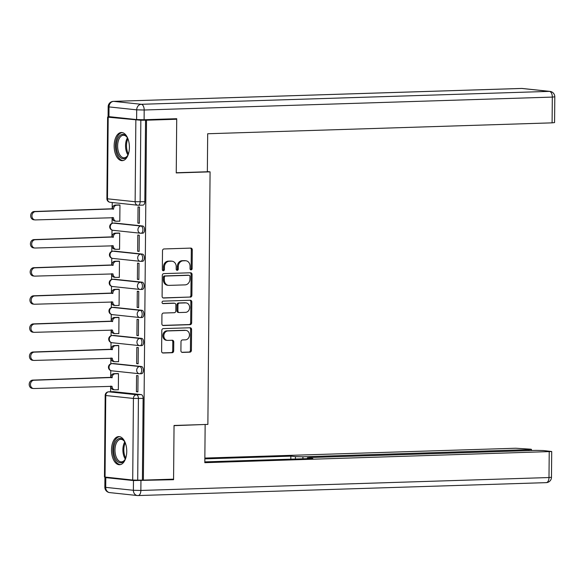 <?xml version="1.0" encoding="UTF-8"?>
<svg xmlns="http://www.w3.org/2000/svg" width="584" height="584" viewBox="0 0 584 584"><rect width="100%" height="100%" fill="white"/><g stroke="black" fill="none" stroke-linecap="round" stroke-linejoin="round"><path stroke-width="0.88" d="M191.07 269.881A1.241 1.037 96 0 0 192.121 268.611L192.282 249.828A1.774 1.489 96 0 0 190.807 248.105L164.002 248.952A1.774 1.489 96 0 0 162.498 250.77L162.337 269.553A1.241 1.037 96 0 0 164.418 269.487L164.44 267.056A5.672 4.752 96 0 1 169.258 261.252L171.492 261.179A5.672 4.752 96 0 1 172.039 261.201A5.672 4.752 96 0 1 176.207 266.684L176.185 269.114A1.241 1.037 96 0 0 178.273 269.049L178.295 266.618A5.672 4.752 96 0 1 183.106 260.814L185.34 260.741A5.672 4.752 96 0 1 185.887 260.763A5.672 4.752 96 0 1 190.056 266.246L190.034 268.676A1.241 1.037 96 0 0 191.07 269.881M190.472 269.684A1.241 1.037 96 0 0 191.143 268.509L191.304 249.726A1.774 1.489 96 0 0 190.399 248.12M162.775 270.56A1.241 1.037 96 0 0 163.44 269.385L163.462 266.954L164.44 267.056M176.623 270.122A1.241 1.037 96 0 0 177.295 268.947L177.317 266.516L178.295 266.618M141.372 373.702A3.614 1.956 -91.8 0 0 141.518 373.709A3.614 1.956 -91.8 0 0 143.365 370.168A3.614 1.956 -91.8 0 0 141.438 366.497L113.77 363.569A3.614 1.956 -91.8 0 0 113.624 363.562A3.614 1.956 -91.8 0 0 113.478 363.577M141.62 345.597A3.614 1.956 -91.8 0 0 141.766 345.604A3.614 1.956 -91.8 0 0 143.606 342.071A3.614 1.956 -91.8 0 0 141.686 338.392L114.019 335.464A3.614 1.956 -91.8 0 0 113.873 335.457A3.614 1.956 -91.8 0 0 113.727 335.471M141.868 317.499A3.614 1.956 -91.8 0 0 142.014 317.506A3.614 1.956 -91.8 0 0 143.854 313.966A3.614 1.956 -91.8 0 0 141.927 310.294L114.26 307.366A3.614 1.956 -91.8 0 0 114.114 307.359A3.614 1.956 -91.8 0 0 113.975 307.374M142.109 289.394A3.614 1.956 -91.8 0 0 142.255 289.401A3.614 1.956 -91.8 0 0 144.095 285.868A3.614 1.956 -91.8 0 0 142.175 282.189L114.508 279.262A3.614 1.956 -91.8 0 0 114.362 279.262A3.614 1.956 -91.8 0 0 114.216 279.276M142.357 261.296A3.614 1.956 -91.8 0 0 142.503 261.303A3.614 1.956 -91.8 0 0 144.343 257.763A3.614 1.956 -91.8 0 0 142.416 254.091L114.756 251.164A3.614 1.956 -91.8 0 0 114.61 251.156A3.614 1.956 -91.8 0 0 114.464 251.171M142.598 233.198A3.614 1.956 -91.8 0 0 142.744 233.198A3.614 1.956 -91.8 0 0 144.591 229.665A3.614 1.956 -91.8 0 0 142.664 225.986L114.997 223.059A3.614 1.956 -91.8 0 0 114.851 223.059A3.614 1.956 -91.8 0 0 114.705 223.073M129.4 147.402A14.082 7.614 -91.8 0 0 121.333 132.517A14.082 7.614 -91.8 0 0 114.15 145.781A14.082 7.614 -91.8 0 0 122.224 160.666A14.082 7.614 -91.8 0 0 129.4 147.402M126.75 451.469A14.082 7.614 -91.8 0 0 118.676 436.591A14.082 7.614 -91.8 0 0 111.5 449.855A14.082 7.614 -91.8 0 0 119.567 464.733A14.082 7.614 -91.8 0 0 126.75 451.469M180.909 350.677A1.774 1.489 96 0 0 182.383 352.4L189.902 352.159A1.774 1.489 96 0 0 191.406 350.349L191.588 329.478A1.774 1.489 96 0 0 190.114 327.763L163.308 328.609A1.774 1.489 96 0 0 161.804 330.427L161.622 351.291A1.774 1.489 96 0 0 163.097 353.006L172.178 352.721A1.774 1.489 96 0 0 173.682 350.904L173.762 341.976A1.774 1.489 96 0 0 172.287 340.253L167.783 340.399A4.738 3.971 96 0 1 167.323 340.384A4.738 3.971 96 0 1 163.849 335.523A4.738 3.971 96 0 1 167.863 330.938L185.515 330.383A4.738 3.971 96 0 1 185.975 330.398A4.738 3.971 96 0 1 189.45 335.26A4.738 3.971 96 0 1 185.435 339.837L182.493 339.932A1.774 1.489 96 0 0 180.989 341.749L180.909 350.677M172.784 118.829L176.718 119.245L176.244 172.922L210.079 171.857L207.875 424.407L174.047 425.473L173.572 479.157L143.379 480.114L146.526 120.202L140.839 120.246L140.131 201.845A3.614 1.956 88.2 0 1 138.291 205.247A3.614 1.956 88.2 0 1 138.145 205.239A3.614 3.03 96 0 1 137.795 205.232A3.614 3.614 0 0 0 138.291 205.247L142.992 205.101A3.614 1.956 88.2 0 1 142.846 205.093M176.718 119.245L146.526 120.202M190.384 297.168A1.774 1.489 96 0 0 191.888 295.358L192.07 274.495A1.774 1.489 96 0 0 190.596 272.772L163.79 273.619A1.774 1.489 96 0 0 162.286 275.436L162.104 296.3A1.774 1.489 96 0 0 163.578 298.022L189.406 297.066A1.774 1.489 96 0 0 190.91 295.256L191.092 274.385A1.774 1.489 96 0 0 190.187 272.786M191.829 301.986L191.647 322.85A1.774 1.489 96 0 1 190.143 324.668L163.338 325.514A1.774 1.489 96 0 1 161.863 323.791L161.943 314.864A1.774 1.489 96 0 1 163.447 313.046L174.317 312.703A1.774 1.489 96 0 0 175.82 310.892L175.872 304.965A1.774 1.489 96 0 0 174.397 303.242L163.082 303.607A1.241 1.037 96 0 1 163.104 301.125L190.355 300.264A1.774 1.489 96 0 1 191.829 301.986L190.851 301.884L190.669 322.748L191.647 322.85M113.238 391.674A3.614 1.956 88.2 0 1 113.384 391.66A3.614 1.956 88.2 0 1 113.53 391.667L141.189 394.594L136.488 394.748A3.614 1.956 88.2 0 1 138.415 398.558L137.7 480.157L132.714 480.048L104.47 476.989L105.178 395.39L105.755 395.514L105.047 477.121M112.245 202.524L112.186 209.036M112.113 217.496L112.062 223.322M112.004 230.089L111.938 237.133M111.865 245.594L111.814 251.427M111.756 258.186L111.697 265.238M111.624 273.699L111.573 279.524M111.507 286.291L111.449 293.336M111.376 301.797L111.325 307.629M111.267 314.389L111.201 321.441M111.128 329.902L111.077 335.727M111.018 342.487L110.96 349.539M110.887 357.999L110.836 363.832M110.778 370.592L110.712 377.644M110.639 386.104L110.588 391.754M143.379 480.114L137.7 480.157M110.923 116.851L108.186 117.209L140.839 120.246M119.056 221.146L119.808 221.227L119.954 205.013L118.486 204.962M137.897 223.139L139.357 223.292L139.503 207.086L138.036 206.926L137.897 223.139L139.364 223.095M137.649 251.244L139.116 251.397L139.255 235.184L137.787 235.031L137.649 251.244L139.116 251.193M118.807 249.251L119.567 249.324L119.705 233.118L118.238 233.06M137.401 279.342L138.868 279.495L139.014 263.289L137.547 263.128L137.401 279.342L138.875 279.298M118.567 277.349L119.318 277.429L119.457 261.216L117.99 261.165M137.16 307.447L138.627 307.6L138.766 291.387L137.298 291.233L137.16 307.447L138.627 307.396M118.318 305.447L119.07 305.527L119.216 289.321L117.749 289.262M136.912 335.544L138.379 335.698L138.517 319.492L137.058 319.331L136.912 335.544L138.379 335.501M118.078 333.552L118.829 333.632L118.968 317.419L117.501 317.368M136.671 363.649L138.138 363.803L138.277 347.589L136.809 347.436L136.671 363.649L138.138 363.598M117.829 361.649L118.581 361.73L118.727 345.516L117.26 345.465M136.422 391.747L137.89 391.901L138.028 375.687L136.561 375.534L136.422 391.747L137.89 391.703M117.581 389.754L118.34 389.835L118.479 373.621L117.012 373.57M210.079 171.857L207.357 171.565M142.401 480.004L143.117 398.405A3.614 1.956 -91.8 0 0 141.189 394.594M145.547 120.1L144.832 201.699A3.614 1.956 88.2 0 1 142.992 205.101M185.887 260.763L184.909 260.654A5.672 4.752 96 0 0 184.362 260.639L185.34 260.741M177.317 266.516A5.672 4.752 96 0 1 182.128 260.705L184.362 260.639M172.039 261.201L171.061 261.092A5.672 4.752 96 0 0 170.513 261.077L171.492 261.179M163.462 266.954A5.672 4.752 96 0 1 168.28 261.143L170.513 261.077M163.009 297.906L189.406 297.066M189.968 276.502A1.241 1.037 96 0 0 188.939 275.298L165.403 276.042A1.241 1.037 96 0 0 164.352 277.312L164.33 279.875A5.672 4.752 96 0 0 168.499 285.364A5.672 4.752 96 0 0 169.046 285.386L185.128 284.875A5.672 4.752 96 0 0 189.946 279.064L189.968 276.502M188.194 275.217A1.241 1.037 96 0 0 187.96 275.195L188.939 275.298M168.499 285.364L167.52 285.262A5.672 4.752 96 0 1 163.352 279.772L163.374 277.21A1.241 1.037 96 0 1 164.425 275.94L187.96 275.195M162.768 325.397L189.165 324.565A1.774 1.489 96 0 0 190.669 322.748M173.762 303.176A1.774 1.489 96 0 0 173.419 303.14L162.607 303.483M185.595 312.345A4.738 3.971 96 0 0 189.61 307.768A4.738 3.971 96 0 0 186.135 302.906A4.738 3.971 96 0 0 185.683 302.892L179.463 303.081A1.774 1.489 96 0 0 177.959 304.899L177.908 310.827A1.774 1.489 96 0 0 179.383 312.542L185.595 312.345M186.135 302.906L185.157 302.804A4.738 3.971 96 0 0 184.705 302.782L185.683 302.892M178.405 312.44A1.774 1.489 96 0 1 176.93 310.717L176.981 304.797A1.774 1.489 96 0 1 178.485 302.979L184.705 302.782M190.851 301.884A1.774 1.489 96 0 0 189.946 300.278M185.975 330.398L184.997 330.296A4.738 3.971 96 0 0 184.537 330.274L185.515 330.383M167.323 340.384L166.352 340.275A4.738 3.971 96 0 1 162.87 335.42A4.738 3.971 96 0 1 166.893 330.836L184.537 330.274M162.527 352.889L171.2 352.619A1.774 1.489 96 0 0 172.711 350.801L172.784 341.874A1.774 1.489 96 0 0 171.878 340.268M181.814 352.283L188.924 352.057A1.774 1.489 96 0 0 190.428 350.239L190.61 329.376A1.774 1.489 96 0 0 189.705 327.77M119.946 205.093L116.669 205.196A3.614 3.03 96 0 0 113.603 208.897L35.463 211.634A4.154 3.482 96 0 0 31.945 215.649A4.154 3.482 96 0 0 34.989 219.905A4.154 3.482 96 0 0 35.39 219.92L113.522 217.722A3.614 3.03 96 0 0 116.18 221.212L114.909 221.081A3.614 3.03 -84 0 1 112.252 217.584L112.252 217.489M116.18 221.212A3.614 3.03 96 0 0 116.523 221.227L119.808 221.124M34.989 219.905L33.719 219.774A4.154 3.482 -84 0 1 30.675 215.518A4.154 3.482 -84 0 1 34.186 211.503L112.325 208.758A3.614 3.03 -84 0 1 115.391 205.057L116.669 205.196M119.238 204.94L115.391 205.057M112.325 209.028L113.595 209.167M119.705 233.191L116.42 233.293A3.614 3.03 96 0 0 113.354 236.994L35.215 239.739A4.154 3.482 96 0 0 31.697 243.754A4.154 3.482 96 0 0 34.741 248.01A4.154 3.482 96 0 0 35.142 248.025L113.274 245.82A3.614 3.03 96 0 0 115.931 249.317L114.661 249.178A3.614 3.03 -84 0 1 112.004 245.689L112.004 245.594M115.931 249.317A3.614 3.03 96 0 0 116.282 249.324L119.567 249.222M34.741 248.01L33.471 247.871A4.154 3.482 -84 0 1 30.426 243.616A4.154 3.482 -84 0 1 33.945 239.601L112.084 236.863A3.614 3.03 -84 0 1 115.15 233.162L116.42 233.293M118.99 233.038L115.15 233.162M112.084 237.133L113.354 237.265M119.457 261.296L116.172 261.398A3.614 3.03 96 0 0 113.106 265.092L34.967 267.837A4.154 3.482 96 0 0 31.448 271.852A4.154 3.482 96 0 0 34.5 276.108A4.154 3.482 96 0 0 34.894 276.123L113.033 273.925A3.614 3.03 96 0 0 115.683 277.415L114.413 277.283A3.614 3.03 -84 0 1 111.763 273.786L111.763 273.692M115.683 277.415A3.614 3.03 96 0 0 116.033 277.429L119.318 277.327M34.5 276.108L33.222 275.976A4.154 3.482 -84 0 1 30.178 271.721A4.154 3.482 -84 0 1 33.697 267.706L111.836 264.961A3.614 3.03 -84 0 1 114.902 261.26L116.172 261.398M118.749 261.143L114.902 261.26M111.836 265.231L113.106 265.362M207.349 171.762L207.685 133.751L552.092 122.852L552.318 97.09L144.182 110.011L144.102 119.735L176.718 118.705L176.251 172.747L207.349 171.762M108.953 116.639L136.612 119.567L136.7 109.843L109.033 106.916L108.953 116.639L108.084 116.45L108.171 106.726L109.033 106.916A5.417 4.541 96 0 1 113.632 101.368L141.299 104.295L549.434 91.381L521.768 88.454L113.632 101.368A5.417 2.927 -91.8 0 0 113.413 101.36A5.417 5.417 0 0 0 108.171 106.726M522.286 88.469A5.417 5.417 0 0 0 521.548 88.439A5.417 2.927 -91.8 0 1 521.768 88.454A5.417 4.541 -84 0 1 522.286 88.469L549.953 91.396A5.417 4.541 96 0 0 549.434 91.381A5.417 2.927 -91.8 0 1 552.318 97.09L554.8 96.827L554.574 122.589L552.092 122.852M144.102 119.735L136.612 119.567M133.466 480.559L105.799 477.632L105.711 487.363L133.378 490.29L133.466 480.559L173.572 479.698L174.039 425.656L203.838 424.531M205.145 424.67L204.816 462.681L551.705 451.52L543.412 450.541L535.929 450.374L309.863 457.527L307.381 457.79L308.243 457.98L308.235 458.615M204.823 461.886L312.834 458.469L308.243 457.98M528.98 450.592L528.987 449.636L531.469 449.373L530.608 449.184L515.694 448.235L204.853 458.068M295.416 459.017L295.438 456.63L290.839 456.141L204.845 458.863M295.438 456.63L302.921 456.79L302.906 458.783M528.987 449.636L302.921 456.79M173.572 479.698L169.637 479.281M106.178 477.238L104.938 477.442L105.799 477.632M290.817 459.163L290.839 456.141M128.597 153.388A12.184 6.592 88.2 0 1 127.524 155.738A12.184 6.592 88.2 0 1 122.881 158.709A12.184 6.592 88.2 0 1 116.391 145.854A12.184 6.592 88.2 0 1 123.093 134.393A12.184 6.592 88.2 0 1 126.932 137.094A12.184 6.592 88.2 0 1 128.159 139.379M127.166 137.452A11.278 6.103 -91.8 0 0 123.844 135.269A11.278 6.103 -91.8 0 0 123.392 135.254A11.278 6.103 -91.8 0 0 117.639 146.299A11.278 6.103 -91.8 0 0 123.647 157.79A11.278 6.103 -91.8 0 0 124.107 157.804A11.278 6.103 -91.8 0 0 127.735 155.373M122.246 132.59A13.987 7.57 -91.8 0 0 115.42 146.547A13.987 7.57 -91.8 0 0 122.866 160.512A13.987 7.57 -91.8 0 0 123.129 160.534M125.947 457.454A12.184 6.592 88.2 0 1 124.867 459.812A12.184 6.592 88.2 0 1 120.231 462.784A12.184 6.592 88.2 0 1 113.734 449.921A12.184 6.592 88.2 0 1 120.443 438.46A12.184 6.592 88.2 0 1 124.282 441.168A12.184 6.592 88.2 0 1 125.502 443.446M124.516 441.519A11.278 6.103 -91.8 0 0 121.195 439.336A11.278 6.103 -91.8 0 0 120.735 439.321A11.278 6.103 -91.8 0 0 114.982 450.374A11.278 6.103 -91.8 0 0 120.998 461.856A11.278 6.103 -91.8 0 0 121.45 461.871A11.278 6.103 -91.8 0 0 125.078 459.44M119.589 436.664A13.987 7.57 -91.8 0 0 112.763 450.622A13.987 7.57 -91.8 0 0 120.216 464.579A13.987 7.57 -91.8 0 0 120.479 464.601M119.216 289.394L115.931 289.496A3.614 3.03 96 0 0 112.865 293.197L34.726 295.942A4.154 3.482 96 0 0 31.207 299.957A4.154 3.482 96 0 0 34.252 304.213A4.154 3.482 96 0 0 34.653 304.228L112.785 302.023A3.614 3.03 96 0 0 115.442 305.52L114.172 305.381A3.614 3.03 -84 0 1 111.515 301.892L111.515 301.797M115.442 305.52A3.614 3.03 96 0 0 115.793 305.527L119.07 305.425M34.252 304.213L32.981 304.074A4.154 3.482 -84 0 1 29.937 299.818A4.154 3.482 -84 0 1 33.456 295.803L111.595 293.066A3.614 3.03 -84 0 1 114.661 289.365L115.931 289.496M118.501 289.241L114.661 289.365M111.588 293.336L112.858 293.467M118.968 317.499L115.683 317.601A3.614 3.03 96 0 0 112.617 321.295L34.478 324.04A4.154 3.482 96 0 0 30.959 328.055A4.154 3.482 96 0 0 34.003 332.311A4.154 3.482 96 0 0 34.405 332.325L112.544 330.128A3.614 3.03 96 0 0 115.194 333.617L113.924 333.486A3.614 3.03 -84 0 1 111.274 329.989L111.274 329.894M115.194 333.617A3.614 3.03 96 0 0 115.544 333.632L118.829 333.53M34.003 332.311L32.733 332.179A4.154 3.482 -84 0 1 29.689 327.923A4.154 3.482 -84 0 1 33.208 323.908L111.347 321.163A3.614 3.03 -84 0 1 114.413 317.462L115.683 317.601M118.253 317.346L114.413 317.462M111.347 321.434L112.617 321.565M118.72 345.597L115.442 345.699A3.614 3.03 96 0 0 112.376 349.4L34.237 352.145A4.154 3.482 96 0 0 30.718 356.16A4.154 3.482 96 0 0 33.762 360.416A4.154 3.482 96 0 0 34.164 360.43L112.296 358.226A3.614 3.03 96 0 0 114.953 361.722L113.683 361.584A3.614 3.03 -84 0 1 111.026 358.094L111.026 357.999M114.953 361.722A3.614 3.03 96 0 0 115.296 361.73L118.581 361.627M33.762 360.416L32.492 360.277A4.154 3.482 -84 0 1 29.448 356.021A4.154 3.482 -84 0 1 32.959 352.006L111.106 349.261A3.614 3.03 -84 0 1 114.172 345.567L115.442 345.699M118.012 345.443L114.172 345.567M111.099 349.531L112.369 349.67M118.479 373.694L115.194 373.804A3.614 3.03 96 0 0 112.128 377.498L33.989 380.242A4.154 3.482 96 0 0 30.47 384.257A4.154 3.482 96 0 0 33.514 388.513A4.154 3.482 96 0 0 33.916 388.528L112.048 386.331A3.614 3.03 96 0 0 114.705 389.82L113.435 389.689A3.614 3.03 -84 0 1 110.778 386.192L110.778 386.097M114.705 389.82A3.614 3.03 96 0 0 115.055 389.835L118.34 389.732M33.514 388.513L32.244 388.382A4.154 3.482 -84 0 1 29.2 384.126A4.154 3.482 -84 0 1 32.719 380.111L110.858 377.366A3.614 3.03 -84 0 1 113.924 373.665L115.194 373.804M117.764 373.548L113.924 373.665M110.858 377.636L112.128 377.768M191.143 268.509L192.121 268.611M163.44 269.385L164.418 269.487M177.295 268.947L178.273 269.049M111.61 363.679A3.614 1.956 88.2 0 1 111.96 363.613A3.614 1.956 88.2 0 1 112.106 363.62L139.766 366.548A3.614 1.956 88.2 0 1 141.693 370.227A3.614 1.956 88.2 0 1 139.853 373.76A3.614 1.956 88.2 0 1 139.707 373.753A3.614 3.03 -84 0 1 139.357 373.738A3.614 3.03 -84 0 1 136.7 370.249A3.614 3.03 -84 0 1 139.766 366.548L141.438 366.497M113.77 363.569L112.106 363.62A3.614 3.03 96 0 0 109.04 367.321A3.614 3.03 -84 0 0 111.69 370.811L139.357 373.738A3.614 3.614 0 0 0 139.853 373.76L141.518 373.709M111.858 335.581A3.614 1.956 88.2 0 1 112.201 335.515A3.614 1.956 88.2 0 1 112.347 335.515L140.014 338.45A3.614 1.956 88.2 0 1 141.941 342.122A3.614 1.956 88.2 0 1 140.094 345.655A3.614 1.956 88.2 0 1 139.948 345.655A3.614 3.03 -84 0 1 139.605 345.64A3.614 3.03 -84 0 1 136.948 342.144A3.614 3.03 -84 0 1 140.014 338.45L141.686 338.392M114.019 335.464L112.347 335.515A3.614 3.03 96 0 0 109.281 339.216A3.614 3.03 -84 0 0 111.938 342.713L139.605 345.64A3.614 3.614 0 0 0 140.094 345.655L141.766 345.604M112.106 307.483A3.614 1.956 88.2 0 1 112.449 307.41A3.614 1.956 88.2 0 1 112.595 307.418L140.262 310.345A3.614 1.956 88.2 0 1 142.182 314.024A3.614 1.956 88.2 0 1 140.343 317.557A3.614 1.956 88.2 0 1 140.197 317.55A3.614 3.03 -84 0 1 139.846 317.535A3.614 3.03 -84 0 1 137.196 314.046A3.614 3.03 -84 0 1 140.262 310.345L141.927 310.294M114.26 307.366L112.595 307.418A3.614 3.03 96 0 0 109.529 311.119A3.614 3.03 -84 0 0 112.179 314.608L139.846 317.535A3.614 3.614 0 0 0 140.343 317.557L142.014 317.506M112.347 279.378A3.614 1.956 88.2 0 1 112.69 279.313A3.614 1.956 88.2 0 1 112.836 279.313L140.503 282.247A3.614 1.956 88.2 0 1 142.43 285.919A3.614 1.956 88.2 0 1 140.591 289.452A3.614 1.956 88.2 0 1 140.445 289.452A3.614 3.03 -84 0 1 140.094 289.438A3.614 3.03 -84 0 1 137.437 285.941A3.614 3.03 -84 0 1 140.503 282.247L142.175 282.189M114.508 279.262L112.836 279.313A3.614 3.03 96 0 0 109.77 283.014A3.614 3.03 -84 0 0 112.427 286.51L140.094 289.438A3.614 3.614 0 0 0 140.591 289.452L142.255 289.401M112.595 251.281A3.614 1.956 88.2 0 1 112.938 251.208A3.614 1.956 88.2 0 1 113.084 251.215L140.751 254.142A3.614 1.956 88.2 0 1 142.671 257.821A3.614 1.956 88.2 0 1 140.832 261.355A3.614 1.956 88.2 0 1 140.686 261.347A3.614 3.03 -84 0 1 140.335 261.333A3.614 3.03 -84 0 1 137.685 257.843A3.614 3.03 -84 0 1 140.751 254.142L142.416 254.091M114.756 251.164L113.084 251.215A3.614 3.03 96 0 0 110.018 254.916A3.614 3.03 -84 0 0 112.675 258.405L140.335 261.333A3.614 3.614 0 0 0 140.832 261.355L142.503 261.303M112.836 223.176A3.614 1.956 88.2 0 1 113.187 223.11A3.614 1.956 88.2 0 1 113.332 223.117L140.992 226.044A3.614 1.956 88.2 0 1 142.919 229.716A3.614 1.956 88.2 0 1 141.08 233.25A3.614 1.956 88.2 0 1 140.934 233.25A3.614 3.03 -84 0 1 140.583 233.235A3.614 3.03 -84 0 1 137.926 229.738A3.614 3.03 -84 0 1 140.992 226.044L142.664 225.986M114.997 223.059L113.332 223.117A3.614 3.03 96 0 0 110.267 226.811A3.614 3.03 -84 0 0 112.916 230.308L140.583 233.235A3.614 3.614 0 0 0 141.08 233.25L142.744 233.198M113.53 391.667L108.821 391.82L136.488 394.748A3.614 3.03 -84 0 0 133.422 398.441L105.755 395.514A3.614 3.03 -84 0 1 108.821 391.82A3.614 1.956 88.2 0 0 108.675 391.813A3.614 3.614 0 0 0 105.178 395.39M132.714 480.048L133.422 398.441L143.117 398.405M108.186 117.209L107.471 198.808L135.138 201.736L135.853 120.136M144.832 201.699L135.138 201.736A3.614 3.03 96 0 0 137.795 205.232L110.128 202.298A3.614 3.03 96 0 1 107.471 198.808L106.901 198.677A3.614 3.614 0 0 0 110.128 202.298M108.332 391.879A3.614 1.956 88.2 0 1 108.675 391.813L113.384 391.66M182.128 260.705L183.106 260.814M168.28 261.143L169.258 261.252M191.304 249.726L192.282 249.828M191.092 274.385L192.07 274.495M190.91 295.256L191.888 295.358M164.425 275.94L165.403 276.042M163.374 277.21L164.352 277.312M163.352 279.772L164.33 279.875M189.165 324.565L190.143 324.668M173.419 303.14L174.397 303.242M178.485 302.979L179.463 303.081M176.981 304.797L177.959 304.899M176.93 310.717L177.908 310.827M166.893 330.836L167.863 330.938M172.784 341.874L173.762 341.976M172.711 350.801L173.682 350.904M171.2 352.619L172.178 352.721M190.61 329.376L191.588 329.478M190.428 350.239L191.406 350.349M188.924 352.057L189.902 352.159M112.252 217.584L113.522 217.722M112.325 208.758L113.603 208.897M34.186 211.503L35.463 211.634M112.004 245.689L113.274 245.82M112.084 236.863L113.354 236.994M33.945 239.601L35.215 239.739M111.763 273.786L113.033 273.925M111.836 264.961L113.106 265.092M33.697 267.706L34.967 267.837M113.413 101.36L521.548 88.439A5.417 2.927 -91.8 0 0 521.329 88.461M144.182 110.011A5.417 2.927 -91.8 0 0 141.299 104.295A5.417 4.541 -84 0 0 136.7 109.843L144.182 110.011M140.948 480.727L140.868 490.458L548.996 477.544L549.223 451.782M551.479 477.274L548.996 477.544A5.417 2.927 -91.8 0 1 546.237 482.639A5.417 5.417 0 0 0 551.479 477.274L551.705 451.52M546.018 482.632A5.417 2.927 -91.8 0 0 546.237 482.639L138.101 495.56A5.417 2.927 -91.8 0 0 140.868 490.458L133.378 490.29A5.417 4.541 -84 0 0 137.364 495.531A5.417 5.417 0 0 0 138.101 495.56A5.417 2.927 -91.8 0 1 137.882 495.546A5.417 4.541 -84 0 1 137.364 495.531L109.697 492.604A5.417 4.541 96 0 1 105.711 487.363L104.85 487.173A5.417 5.417 0 0 0 109.697 492.604M127.947 154.957A11.278 6.103 88.2 0 1 127.407 137.853M127.911 138.824A10.913 5.906 -91.8 0 0 128.392 153.95M125.297 459.031A11.278 6.103 88.2 0 1 124.757 441.92M125.261 442.898A10.913 5.906 -91.8 0 0 125.735 458.024M111.515 301.892L112.785 302.023M111.595 293.066L112.865 293.197M33.456 295.803L34.726 295.942M111.274 329.989L112.544 330.128M111.347 321.163L112.617 321.295M33.208 323.908L34.478 324.04M111.026 358.094L112.296 358.226M111.106 349.261L112.376 349.4M32.959 352.006L34.237 352.145M110.778 386.192L112.048 386.331M110.858 377.366L112.128 377.498M32.719 380.111L33.989 380.242M113.624 363.562L111.96 363.613A3.614 3.614 0 0 0 108.463 367.088A3.614 3.614 0 0 0 111.69 370.811M113.873 335.457L112.201 335.515A3.614 3.614 0 0 0 108.712 338.99A3.614 3.614 0 0 0 111.938 342.713M114.114 307.359L112.449 307.41A3.614 3.614 0 0 0 108.953 310.885A3.614 3.614 0 0 0 112.179 314.608M114.362 279.262L112.69 279.313A3.614 3.614 0 0 0 109.201 282.787A3.614 3.614 0 0 0 112.427 286.51M114.61 251.156L112.938 251.208A3.614 3.614 0 0 0 109.442 254.682A3.614 3.614 0 0 0 112.675 258.405M114.851 223.059L113.187 223.11A3.614 3.614 0 0 0 109.69 226.585A3.614 3.614 0 0 0 112.916 230.308M107.609 117.077L106.901 198.677M188.077 275.195L189.055 275.305M173.594 303.147L174.572 303.249M178.23 312.433L179.208 312.535M554.8 96.827A5.417 5.417 0 0 0 549.953 91.396M104.938 477.442L104.85 487.173M307.374 458.644L307.381 457.79M531.469 449.373L531.462 450.512"/></g></svg>
